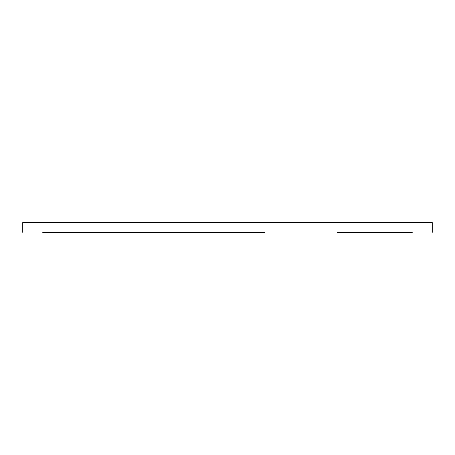 <?xml version="1.0" encoding="UTF-8"?>
<svg xmlns="http://www.w3.org/2000/svg" width="455" height="455" viewBox="0 0 455 455"><rect width="100%" height="100%" fill="white"/><g stroke="black" fill="none" stroke-linecap="round" stroke-linejoin="round"><path stroke-width="0.68" d="M264.844 232.334L42.736 232.334M337.576 232.334L412.264 232.334M22.75 232.334L22.75 222.586L432.25 222.586L432.25 232.334M411.286 232.334L338.554 232.334M22.75 222.666L432.25 222.666M43.714 232.334L116.446 232.334M117.424 232.334L190.156 232.334M191.134 232.334L263.866 232.334"/></g></svg>
